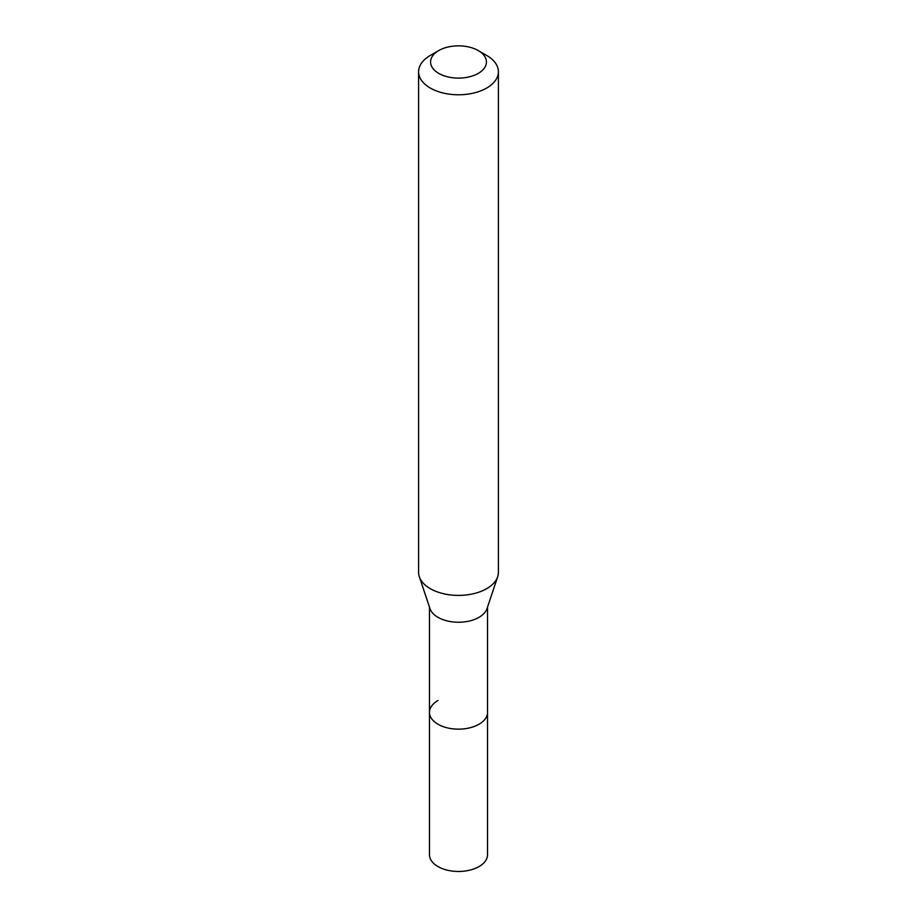 <?xml version="1.0" encoding="UTF-8"?>
<svg xmlns="http://www.w3.org/2000/svg" width="917" height="917" viewBox="0 0 917 917"><rect width="100%" height="100%" fill="white"/><g stroke="black" fill="none" stroke-linecap="round" stroke-linejoin="round"><path stroke-width="1.38" d="M429.465 607.077L429.465 854.713A29.035 16.758 0 0 0 447.393 870.199A29.035 16.758 0 0 0 479.029 866.565A29.035 16.758 0 0 0 487.535 854.713L487.535 712.383A29.035 16.758 180 0 1 479.029 724.235A29.035 16.758 180 0 1 447.393 727.869A29.035 16.758 180 0 1 429.465 712.383A29.035 16.758 180 0 1 437.971 700.531M497.679 576.736L487.007 608.647A29.035 16.758 180 0 1 479.029 617.324A29.035 16.758 180 0 1 449.995 621.508A29.035 16.758 180 0 1 429.993 608.647L419.321 576.736A39.901 23.04 0 0 0 446.808 594.388A39.901 23.04 0 0 0 486.709 588.657A39.901 23.04 0 0 0 497.679 576.736A39.901 23.04 0 0 0 498.401 572.368L498.401 71.744A39.901 23.04 180 0 1 486.709 88.032A39.901 23.04 180 0 1 443.232 93.03A39.901 23.04 180 0 1 418.599 71.744A39.901 23.04 180 0 1 430.291 55.456L438.75 50.573A27.934 16.128 180 0 1 478.25 50.573A27.934 16.128 180 0 1 478.25 73.383A27.934 16.128 180 0 1 438.75 73.383A27.934 16.128 180 0 1 438.75 50.573L430.291 55.456M429.465 712.383A29.035 16.758 0 0 0 447.393 727.869A29.035 16.758 0 0 0 479.029 724.235A29.035 16.758 0 0 0 487.535 712.383L487.535 607.077M418.599 71.744L418.599 572.368A39.901 23.04 0 0 0 419.321 576.736M478.25 50.573L486.709 55.456A39.901 23.04 180 0 1 498.401 71.744"/></g></svg>
